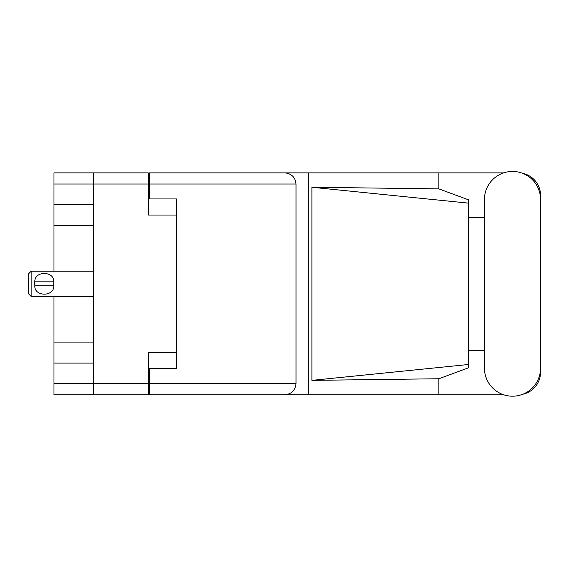 <?xml version="1.0" encoding="UTF-8"?>
<svg xmlns="http://www.w3.org/2000/svg" width="569" height="569" viewBox="0 0 569 569"><rect width="100%" height="100%" fill="white"/><g stroke="black" fill="none" stroke-linecap="round" stroke-linejoin="round"><path stroke-width="0.85" d="M53.984 184.022L53.984 172.869L148.203 172.869L148.203 215.039L176.433 215.039L176.433 352.588L148.203 352.588L148.203 394.758L93.544 394.758L93.544 184.022L53.984 184.022L53.984 271.228M53.984 204.534L93.544 204.534M53.984 296.399L53.984 383.606L148.203 383.606M53.984 342.083L93.544 342.083M93.544 225.544L53.984 225.544M93.544 363.093L53.984 363.093M93.544 394.758L53.984 394.758L53.984 383.606M176.433 352.588L176.433 368.684L149.462 368.684L149.462 383.606L296.008 383.606L296.008 184.022L149.462 184.022L149.462 172.869L503.629 172.869M149.462 380.91L148.203 380.91M148.203 186.717L149.462 186.717M149.462 184.022L149.462 198.944L176.433 198.944L176.433 215.039M148.203 184.022L93.544 184.022L93.544 172.869M484.447 368.143A28.052 28.052 0 0 0 512.498 396.195A28.052 28.052 0 0 0 540.55 368.143L540.55 199.484A28.052 28.052 0 0 0 512.498 171.433A28.052 28.052 0 0 0 484.447 199.484L484.447 368.143M296.008 383.606C295.297 390.334 291.584 394.047 284.863 394.758L503.629 394.758M522.698 394.274A22.476 22.476 0 0 0 540.55 372.282L540.55 350.269M484.447 350.269L468.628 350.269M468.628 364.48L311.904 380.369L311.904 187.258L438.855 188.872L468.628 199.875L468.628 367.752L438.855 378.755L438.855 394.758M311.904 380.369L438.855 378.755M438.855 188.872L438.855 172.869M284.863 394.758L149.462 394.758L308.725 394.758L308.725 172.869L149.462 172.869M540.55 217.358L540.55 195.345A22.476 22.476 0 0 0 522.698 173.353M468.628 217.358L484.447 217.358M149.462 394.758L149.462 383.606M176.433 198.944L176.433 368.684M284.863 172.869C291.584 173.581 295.297 177.293 296.008 184.022M468.628 355.739L468.628 211.888M311.904 187.258L468.628 203.147M31.146 271.228L28.45 273.924L28.45 293.704L31.146 296.399L31.146 271.228L93.544 271.228M34.745 283.81L34.837 281.833C34.104 270.716 54.446 270.659 53.749 281.833L34.837 281.833L34.794 285.297M53.842 283.81L53.742 285.794C54.475 296.918 34.133 296.961 34.837 285.794L53.742 285.794L53.749 281.833M148.203 369.765L149.462 369.765M149.462 197.863L148.203 197.863M93.544 296.399L31.146 296.399"/></g></svg>
